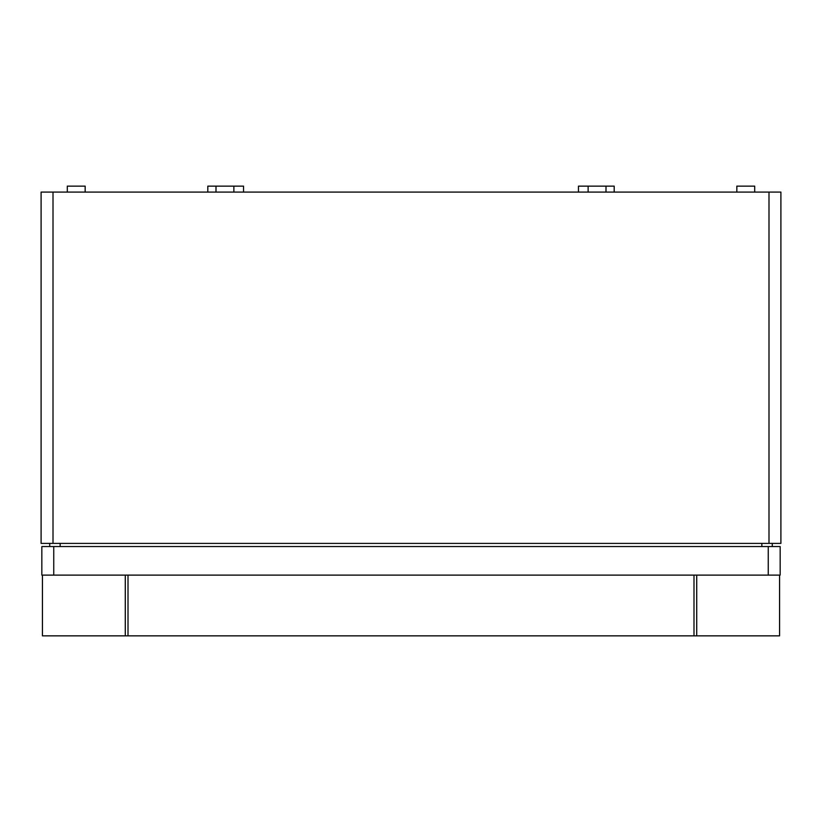 <?xml version="1.0" encoding="UTF-8"?>
<svg xmlns="http://www.w3.org/2000/svg" width="822" height="822" viewBox="0 0 822 822"><rect width="100%" height="100%" fill="white"/><g stroke="black" fill="none" stroke-linecap="round" stroke-linejoin="round"><path stroke-width="1.23" d="M53.009 543.393L780.9 543.393L780.9 192.091L41.1 192.091L41.1 543.393L53.009 543.393L53.009 192.091M772.269 546.548L772.269 543.393L772.269 546.548M49.731 546.548L49.731 543.393M243.538 192.091L243.538 186.142L207.812 186.142L207.812 192.091M85.159 192.091L85.159 186.142L67.301 186.142L67.301 192.091M614.188 192.091L614.188 186.142L578.462 186.142L578.462 192.091M754.699 192.091L754.699 186.142L736.841 186.142L736.841 192.091M53.749 575.123L780.16 575.123L780.16 546.548L41.84 546.548L41.84 575.123L53.749 575.123L53.749 546.548M693.994 575.123L693.994 635.858L128.006 635.858L128.006 575.123M779.564 575.123L779.564 635.858L693.994 635.858M128.006 635.858L42.436 635.858L42.436 575.123M768.991 543.393L768.991 192.091M761.85 546.548L761.85 543.393M60.15 546.548L60.15 543.393M768.251 575.123L768.251 546.548M696.717 635.858L696.717 575.123M125.283 635.858L125.283 575.123M233.869 192.091L233.869 186.142M216.001 192.091L216.001 186.142M605.999 192.091L605.999 186.142M588.131 192.091L588.131 186.142"/></g></svg>
